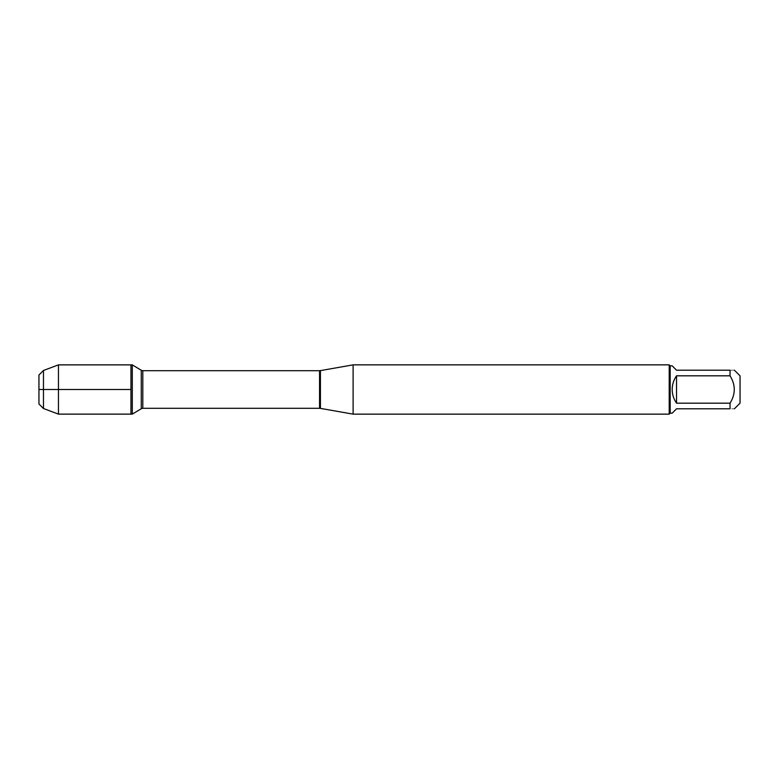 <?xml version="1.0" encoding="UTF-8"?>
<svg xmlns="http://www.w3.org/2000/svg" width="779" height="779" viewBox="0 0 779 779"><rect width="100%" height="100%" fill="white"/><g stroke="black" fill="none" stroke-linecap="round" stroke-linejoin="round"><path stroke-width="0.58" stroke-dasharray="3.9 2.92" d="M132.294 364.874L132.294 414.126M130.96 389.5L130.96 364.874L130.96 389.5M740.05 403.152L740.05 375.848M672.189 413.162L676.542 408.8L730.05 408.8C735.678 408.8 735.678 408.8 730.05 408.8L730.05 403.181C735.678 394.057 735.678 384.943 730.05 375.819L730.05 370.2C735.678 370.2 735.678 370.2 730.05 370.2L676.542 370.2L672.189 365.838M670.193 365.838L670.193 413.162M730.05 403.181L676.542 403.181C670.787 394.057 670.787 384.943 676.542 375.819L730.05 375.819M353.111 414.146L353.111 364.854M669.2 364.854L669.2 414.146M676.542 375.819L676.542 403.181M58.454 414.126L58.454 364.874M38.95 375.001L38.95 403.999M43.468 408.517L43.468 370.483M320.422 408.381L320.422 370.619M319.556 370.697L319.556 408.303M142.81 408.303L142.81 370.697M141.272 370.268L141.272 408.732"/><path stroke-width="1.17" d="M132.294 414.126L132.294 364.874L130.96 364.874L130.96 414.126L130.96 364.874L58.454 364.874L58.454 414.126L132.294 414.126L141.272 408.732L141.272 370.268L132.294 364.874M734.402 370.2L740.05 375.848L740.05 403.152L734.402 408.8M730.05 370.2C735.678 370.2 735.678 370.2 730.05 370.2L730.05 375.819C735.678 384.943 735.678 394.057 730.05 403.181L730.05 408.8C735.678 408.8 735.678 408.8 730.05 408.8L676.542 408.8L672.189 413.162L670.193 413.162L670.193 365.838L672.189 365.838L676.542 370.2L730.05 370.2M730.05 375.819L676.542 375.819C673.679 379.928 672.228 384.495 672.189 389.5C672.228 394.505 673.679 399.072 676.542 403.181L730.05 403.181M353.111 389.5L353.111 414.146L669.2 414.146L669.2 364.854L353.111 364.854L353.111 389.5M676.542 403.181L676.542 375.819M43.468 408.517L38.95 403.999L38.95 375.001L43.468 370.483L43.468 408.517L58.454 414.126M130.96 389.5L38.95 389.5L130.96 389.5M320.422 408.381L319.556 408.303L319.556 370.697L320.422 370.619L320.422 408.381L353.111 414.146M319.556 370.697L142.81 370.697L142.81 408.303L141.272 408.732M320.422 370.619L353.111 364.854M319.556 408.303L142.81 408.303M142.81 370.697L141.272 370.268M670.193 365.838L669.2 364.854M670.193 413.162L669.2 414.146M43.468 370.483L58.454 364.874"/></g></svg>
